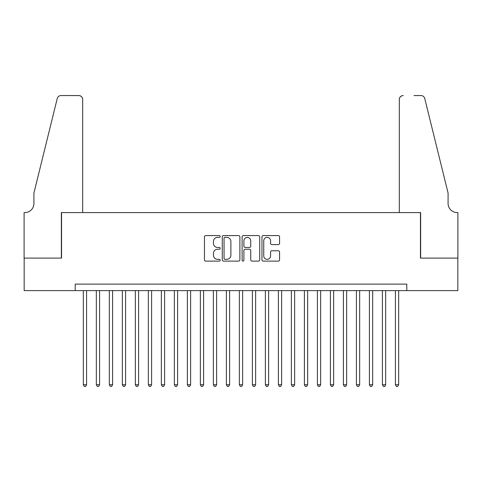 <?xml version="1.0" encoding="UTF-8"?>
<svg xmlns="http://www.w3.org/2000/svg" width="482" height="482" viewBox="0 0 482 482"><rect width="100%" height="100%" fill="white"/><g stroke="black" fill="none" stroke-linecap="round" stroke-linejoin="round"><path stroke-width="0.72" d="M220.196 236.475A0.892 0.892 0 0 0 219.304 235.584L205.742 235.584A1.277 1.277 0 0 0 204.464 236.861L204.464 259.834A1.277 1.277 0 0 0 205.742 261.111L219.304 261.111A0.892 0.892 0 0 0 220.196 260.22A0.892 0.892 0 0 0 219.304 259.322L217.545 259.322A4.085 4.085 0 0 1 213.46 255.237L213.46 253.327A4.085 4.085 0 0 1 217.545 249.242L219.304 249.242A0.892 0.892 0 0 0 220.196 248.344A0.892 0.892 0 0 0 219.304 247.453L217.545 247.453A4.085 4.085 0 0 1 213.46 243.368L213.46 241.452A4.085 4.085 0 0 1 217.545 237.373L219.304 237.373A0.892 0.892 0 0 0 220.196 236.475M278.301 244.579A1.277 1.277 0 0 0 279.578 243.308L279.578 236.861A1.277 1.277 0 0 0 278.301 235.584L263.238 235.584A1.277 1.277 0 0 0 261.967 236.861L261.967 259.834A1.277 1.277 0 0 0 263.238 261.111L278.301 261.111A1.277 1.277 0 0 0 279.578 259.834L279.578 252.05A1.277 1.277 0 0 0 278.301 250.773L271.854 250.773A1.277 1.277 0 0 0 270.583 252.05L270.583 255.912A3.416 3.416 0 0 1 267.167 259.322A3.416 3.416 0 0 1 263.75 255.912L263.75 240.783A3.416 3.416 0 0 1 267.167 237.373A3.416 3.416 0 0 1 270.583 240.783L270.583 243.308A1.277 1.277 0 0 0 271.854 244.579L278.301 244.579M75.204 290.61L24.166 290.61L24.166 258.099L61.551 258.099L61.551 212.586L420.449 212.586L420.449 258.099L457.834 258.099L457.834 290.61L406.796 290.61L406.796 284.109L75.204 284.109L75.204 290.61L406.796 290.61M239.885 236.861A1.277 1.277 0 0 0 238.608 235.584L223.546 235.584A1.277 1.277 0 0 0 222.268 236.861L222.268 259.834A1.277 1.277 0 0 0 223.546 261.111L238.608 261.111A1.277 1.277 0 0 0 239.885 259.834L239.885 236.861M243.392 235.584L258.454 235.584A1.277 1.277 0 0 1 259.732 236.861L259.732 259.834A1.277 1.277 0 0 1 258.454 261.111L252.008 261.111A1.277 1.277 0 0 1 250.73 259.834L250.73 250.52A1.277 1.277 0 0 0 249.453 249.242L245.181 249.242A1.277 1.277 0 0 0 243.904 250.52L243.904 260.22A0.892 0.892 0 0 1 243.012 261.111A0.892 0.892 0 0 1 242.115 260.22L242.115 236.861A1.277 1.277 0 0 1 243.392 235.584M224.949 237.373A0.892 0.892 0 0 0 224.058 238.265L224.058 258.43A0.892 0.892 0 0 0 224.949 259.322L226.799 259.322A4.085 4.085 0 0 0 230.884 255.237L230.884 241.452A4.085 4.085 0 0 0 226.799 237.373L224.949 237.373M250.73 240.849A3.416 3.416 0 0 0 247.32 237.433A3.416 3.416 0 0 0 243.904 240.849L243.904 246.175A1.277 1.277 0 0 0 245.181 247.453L249.453 247.453A1.277 1.277 0 0 0 250.73 246.175L250.73 240.849M83.332 290.61L83.332 384.757L86.585 384.757L86.585 290.61M86.585 384.757L85.609 386.444L84.308 386.444L83.332 384.757M82.681 212.586L82.681 99.455A3.898 3.898 0 0 0 78.783 95.556L61.027 95.556A3.898 3.898 0 0 0 57.244 98.521L33.915 193.083L33.915 203.482A9.104 9.104 0 0 1 24.817 212.586L24.1 212.586L24.1 258.099L61.353 258.099L61.353 212.586L82.681 212.586L82.681 99.455C82.434 97.105 81.133 95.804 78.783 95.556L67.986 95.556M57.244 98.521C58.238 96.382 58.238 96.382 57.244 98.521C58.238 96.382 58.238 96.382 57.244 98.521M33.915 203.482A9.104 9.104 0 0 1 24.817 212.586M399.319 212.586L399.319 99.455L399.319 212.586L420.647 212.586L420.647 258.099L457.9 258.099L457.9 212.586L457.183 212.586A9.104 9.104 0 0 1 448.085 203.482A9.104 9.104 0 0 0 457.183 212.586M440.928 164.085L424.756 98.521L448.085 193.083L448.085 203.482M414.014 95.556L420.973 95.556A3.898 3.898 0 0 1 424.756 98.521C423.762 96.382 423.762 96.382 424.756 98.521C423.762 96.382 423.762 96.382 424.756 98.521M403.217 95.556A3.898 3.898 0 0 0 399.319 99.455C399.566 97.105 400.867 95.804 403.217 95.556M96.334 290.61L96.334 384.757L99.587 384.757L99.587 290.61M99.587 384.757L98.611 386.444L97.31 386.444L96.334 384.757M109.336 290.61L109.336 384.757L112.589 384.757L112.589 290.61M112.589 384.757L111.613 386.444L110.312 386.444L109.336 384.757M122.344 290.61L122.344 384.757L125.591 384.757L125.591 290.61M125.591 384.757L124.615 386.444L123.32 386.444L122.344 384.757M135.346 290.61L135.346 384.757L138.599 384.757L138.599 290.61M138.599 384.757L137.623 386.444L136.322 386.444L135.346 384.757M148.348 290.61L148.348 384.757L151.601 384.757L151.601 290.61M151.601 384.757L150.625 386.444L149.324 386.444L148.348 384.757M161.356 290.61L161.356 384.757L164.603 384.757L164.603 290.61M164.603 384.757L163.627 386.444L162.326 386.444L161.356 384.757M174.357 290.61L174.357 384.757L177.605 384.757L177.605 290.61M177.605 384.757L176.635 386.444L175.334 386.444L174.357 384.757M187.359 290.61L187.359 384.757L190.613 384.757L190.613 290.61M190.613 384.757L189.637 386.444L188.335 386.444L187.359 384.757M200.361 290.61L200.361 384.757L203.615 384.757L203.615 290.61M203.615 384.757L202.639 386.444L201.337 386.444L200.361 384.757M213.369 290.61L213.369 384.757L216.617 384.757L216.617 290.61M216.617 384.757L215.641 386.444L214.345 386.444L213.369 384.757M226.371 290.61L226.371 384.757L229.625 384.757L229.625 290.61M229.625 384.757L228.649 386.444L227.347 386.444L226.371 384.757M239.373 290.61L239.373 384.757L242.627 384.757L242.627 290.61M242.627 384.757L241.651 386.444L240.349 386.444L239.373 384.757M252.375 290.61L252.375 384.757L255.629 384.757L255.629 290.61M255.629 384.757L254.653 386.444L253.351 386.444L252.375 384.757M265.383 290.61L265.383 384.757L268.631 384.757L268.631 290.61M268.631 384.757L267.655 386.444L266.359 386.444L265.383 384.757M278.385 290.61L278.385 384.757L281.639 384.757L281.639 290.61M281.639 384.757L280.663 386.444L279.361 386.444L278.385 384.757M291.387 290.61L291.387 384.757L294.641 384.757L294.641 290.61M294.641 384.757L293.665 386.444L292.363 386.444L291.387 384.757M304.395 290.61L304.395 384.757L307.643 384.757L307.643 290.61M307.643 384.757L306.666 386.444L305.365 386.444L304.395 384.757M317.397 290.61L317.397 384.757L320.644 384.757L320.644 290.61M320.644 384.757L319.674 386.444L318.373 386.444L317.397 384.757M330.399 290.61L330.399 384.757L333.652 384.757L333.652 290.61M333.652 384.757L332.676 386.444L331.375 386.444L330.399 384.757M343.401 290.61L343.401 384.757L346.654 384.757L346.654 290.61M346.654 384.757L345.678 386.444L344.377 386.444L343.401 384.757M356.409 290.61L356.409 384.757L359.656 384.757L359.656 290.61M359.656 384.757L358.68 386.444L357.385 386.444L356.409 384.757M369.411 290.61L369.411 384.757L372.664 384.757L372.664 290.61M372.664 384.757L371.688 386.444L370.387 386.444L369.411 384.757M382.413 290.61L382.413 384.757L385.666 384.757L385.666 290.61M385.666 384.757L384.69 386.444L383.389 386.444L382.413 384.757M395.415 290.61L395.415 384.757L398.668 384.757L398.668 290.61M398.668 384.757L397.692 386.444L396.391 386.444L395.415 384.757"/></g></svg>
